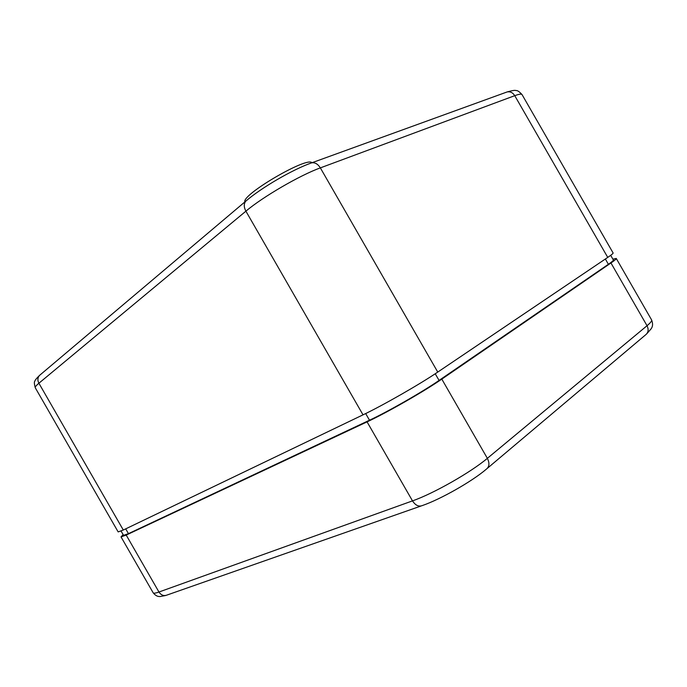 <?xml version="1.0" encoding="UTF-8"?>
<svg xmlns="http://www.w3.org/2000/svg" width="687" height="687" viewBox="0 0 687 687"><rect width="100%" height="100%" fill="white"/><g stroke="black" fill="none" stroke-linecap="round" stroke-linejoin="round"><path stroke-width="1.03" d="M125.695 528.87L128.452 533.662L123.557 535.362L121.075 531.042M610.691 255.341L613.379 260.021C613.585 260.433 611.919 261.859 608.39 264.289L439.07 380.426C422.711 391.77 387.957 411.642 369.503 420.221L128.452 533.662M505.812 92.427L507.195 91.921C512.39 90.486 515.31 90.04 515.971 90.581C517.311 90.263 519.338 91.603 522.051 94.617L613.113 252.979C613.311 253.374 611.516 254.851 607.746 257.402L514.752 95.673L320.348 167.886L437.756 372.079L607.746 257.402M437.756 372.079C420.161 384.067 382.685 405.51 363.019 414.845L123.299 530.021L118.155 531.91L35.286 387.794C34.9 387.09 36.11 385.57 38.893 383.234L123.299 530.021M311.95 162.742C307.329 156.232 241.541 194.713 244.847 201.952M612.898 259.179L616.248 258.441C616.471 258.879 614.71 260.399 610.958 262.984L441.81 379.121L487.358 458.332C489.771 463.193 489.402 466.842 486.224 469.273C471.806 481.57 440.702 499.226 422.411 505.529C418.778 506.972 415.48 505.426 412.492 500.883C433.36 493.635 470.896 472.304 487.358 458.332L647.034 325.724C648.914 329.605 648.348 332.714 645.351 335.058L487.469 468.225M123.153 534.658L121.015 536.882L126.21 535.079L158.955 592.022C161.153 595.277 163.901 596.264 167.181 594.985L420.951 506.036M126.21 535.079L367.064 421.87C386.824 412.707 424.3 391.272 441.81 379.121M365.673 413.557L369.503 420.221M435.232 373.762L439.07 380.426M605.359 259.016L608.39 264.289M40.473 374.604L39.46 375.463C37.587 377.721 37.399 380.306 38.893 383.234L245.903 211.175C262.726 196.894 300.047 175.185 320.348 167.886C317.935 164.064 315.067 162.372 311.743 162.81C292.739 169.423 261.24 187.774 245.748 201.188C243.739 203.816 243.799 207.148 245.903 211.175L363.019 414.845M310.309 163.334L507.195 91.921C510.295 91.405 512.82 92.651 514.752 95.673C519.071 94.085 521.51 93.733 522.051 94.617M246.856 200.252L39.46 375.463C36.454 378.425 34.968 380.246 35.003 380.924C34.084 381.543 34.178 383.835 35.286 387.794M646.579 334.002L651.267 328.661C651.662 327.733 653.758 325.595 651.577 319.867C652.083 320.812 650.572 322.761 647.034 325.724L610.958 262.984M121.015 536.882L153.158 592.787C153.596 593.499 155.52 593.242 158.955 592.022L412.492 500.883L367.064 421.87M651.577 319.867L616.248 258.441M153.158 592.787C156.688 597.166 159.487 596.445 160.191 596.539L165.79 595.466"/></g></svg>
